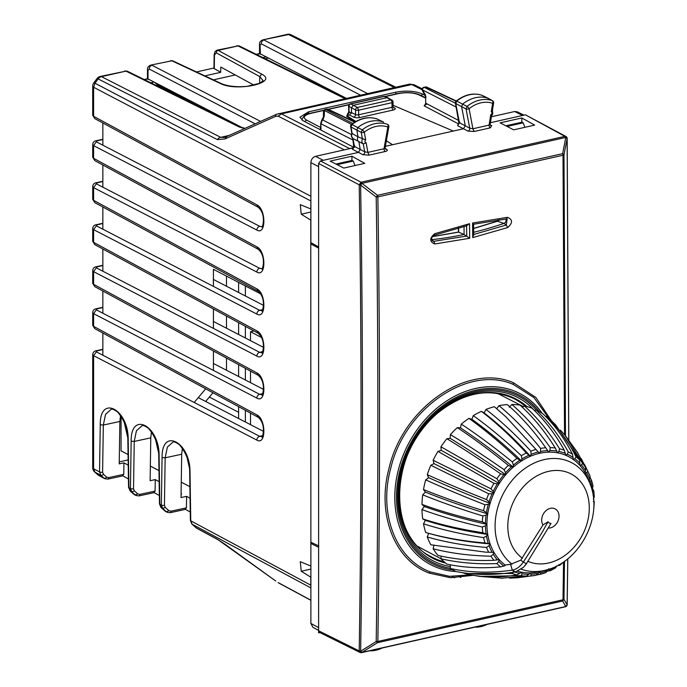 <?xml version="1.0" encoding="UTF-8"?>
<svg xmlns="http://www.w3.org/2000/svg" width="687" height="687" viewBox="0 0 687 687"><rect width="100%" height="100%" fill="white"/><g stroke="black" fill="none" stroke-linecap="round" stroke-linejoin="round"><path stroke-width="1.03" d="M226.598 136.687L225.035 138.92L275.573 116.378A5.59 2.671 -114 0 1 276.621 114.257L409.675 84.089L414.235 84.819L409.048 84.458M213.949 68.013L196.465 71.946M276.621 114.257L226.083 136.807L224.194 137.46L220.699 137.331L101.453 76.643L125.97 71.13L239.222 126.983L244.666 128.512M278.656 113.578L281.421 113.87L349.589 148.555L348.627 148.89M353.187 147.748L349.589 148.555M354.191 147.525L302.881 120.603L299.936 117.176M395.798 94.033L395.798 92.204L308.497 111.844L299.936 117.202M395.798 92.204C405.897 90.358 414.613 90.899 421.93 93.81L425.279 95.441M395.746 87.223L291.099 34.805A5.59 4.397 116.6 0 0 288.574 34.539L262.855 39.872L287.372 34.35A5.59 2.885 -102.7 0 1 288.574 34.539L394.372 87.532M204.872 75.888L220.707 72.324L213.94 68.417L214.155 54.642A2.233 0.747 -179.1 0 0 214.481 55.037L214.267 68.803M216.972 50.194L238.003 45.917A3.349 2.619 -63.7 0 1 239.505 46.063A3.349 2.619 -63.7 0 1 239.505 46.072L345.767 98.473M344.951 98.653L238.003 45.917L218.157 50.383L261.67 74.136L259.772 76.6L216.259 52.847A2.233 1.803 118.6 0 1 218.157 50.383L216.989 50.194L215.04 51.534L214.155 54.642M262.855 57.588L266.109 56.849L260.047 53.723A3.349 1.735 -102.7 0 0 259.978 53.689A3.349 1.735 -102.7 0 0 259.351 53.603A3.349 1.735 -102.7 0 0 259.325 53.603L256.217 54.307M367.554 93.569L264.048 40.052A3.349 2.662 117.3 0 0 261.24 43.831L260.047 45.299L260.399 54.264M259.351 53.603L259.514 53.097L260.047 53.715L256.595 54.496M100.25 76.463A5.59 5.59 0 0 0 96.987 78.584L93.801 82.887A5.59 0.687 36.5 0 1 94.969 83.221L98.147 78.928A5.59 4.414 -63 0 1 101.453 76.643A5.59 2.885 77.3 0 0 100.25 76.463L125.97 71.13A3.349 2.619 116.3 0 1 127.473 71.276L240.725 127.129A3.349 2.619 116.3 0 0 240.716 127.129A3.349 2.619 116.3 0 0 239.222 126.983M144.184 79.52L147.293 78.816A3.349 1.735 77.3 0 1 148.014 78.928L148.366 79.477M144.562 79.709L148.014 78.928L147.482 78.309L147.19 78.859M221.248 83.548A2.233 1.718 115.1 0 0 221.214 83.531L172.823 60.885A2.233 1.718 115.1 0 0 171.862 60.8L150.822 65.085L171.862 60.8L220.252 83.453C236.843 92.127 279.077 82.62 261.67 74.136M254.13 85.248L220.785 67.051L220.707 72.324M346.351 98.335L266.109 56.849M128.435 478.951L122.801 475.876M190.265 512.004L185.456 509.376M159.35 495.473L154.128 492.631M310.885 565.985L310.782 220.115L301.241 214.198L300.288 204.64L310.782 208.942L310.885 199.84M92.711 354.604L92.702 467.71A5.59 1.915 -0 0 0 93.595 468.749L99.538 471.926L100.25 424.764L103.325 425.047L105.532 414.347L111.096 409.392C111.818 408.61 113.956 409.452 117.537 411.925C124.459 420.229 127.894 429.315 127.834 439.182L128.555 487.298A2.233 0.721 -0.9 0 0 128.916 487.676L130.444 488.5L131.165 441.14L134.24 441.432L136.447 430.723L142.011 425.768C142.733 424.987 144.871 425.828 148.444 428.302C155.374 436.606 158.809 445.691 158.749 455.567L159.478 503.872A2.233 0.721 -0.9 0 0 159.831 504.249L161.359 505.065L162.08 457.516L165.155 457.808L167.362 447.108L172.926 442.145C173.639 441.363 175.786 442.205 179.359 444.678C186.289 452.982 189.724 462.068 189.664 471.943L190.393 520.445A2.233 0.721 -0.9 0 0 190.746 520.823L310.782 585.169L310.782 577.174L301.241 571.258L300.288 561.7L310.782 566.011M263.542 431.402L198.268 397.644M263.542 389.392L213.434 363.483M263.542 347.39L213.434 321.473M263.542 305.38L213.434 279.463M150.822 82.792L154.077 82.062L242.545 127.808M260.596 121.41L152.016 65.265A3.349 2.662 117.3 0 0 149.208 69.044L148.014 70.512L148.014 78.928L154.077 82.062M128.229 465.185L123.943 462.849L123.763 474.339L122.544 475.739M151.449 431.728L150.779 437.851L134.24 441.432L133.518 488.783A2.233 0.807 0.9 0 1 130.444 488.5L131.784 491.892L135.923 495.482L133.785 494.219L135.245 495.001L137.769 493.927L139.753 494.408L155.09 491.093L153.871 492.485M181.085 494.073L181.608 493.953L181.093 493.67M159.144 481.707L155.271 479.595L155.09 491.093M131.165 441.14C130.745 410.465 159.53 425.717 159.109 455.945L159.831 504.249L161.222 507.667L164.949 511.016L167.07 512.27L170.187 512.682A2.233 1.125 -102.2 0 0 170.908 511.197L186.417 507.839L185.198 509.239M182.364 448.113L181.694 454.236L165.155 457.808L164.433 505.357A2.233 0.807 0.9 0 1 161.359 505.065L162.699 508.457L161.059 507.556L167.07 512.27M190.059 498.238L186.598 496.349L186.417 507.839M162.08 457.516C161.66 426.842 190.445 442.093 190.024 472.321L190.746 520.823L192.137 524.241L196.791 528.286L218.071 539.759A5.59 4.38 118.3 0 0 218.08 539.759L275.573 580.893A5.59 0.756 125.9 0 0 275.624 580.979A5.59 0.756 125.9 0 0 275.719 580.996M102.852 349.546L97.047 350.851A3.349 1.735 -102.7 0 0 96.326 350.739C94.119 351.057 92.908 352.354 92.711 354.647L93.595 355.668L93.595 468.749L94.969 472.149L98.147 475.018L104.767 478.693L107.885 479.105A2.233 1.125 -102.2 0 0 108.606 477.62L123.763 474.339M120.543 415.352L119.864 421.475L103.325 425.047L102.603 472.209A2.233 0.807 0.9 0 1 99.538 471.926L100.877 475.318L104.089 478.212A2.233 1.365 132 0 0 106.614 477.139L108.606 477.62M310.782 585.169L310.885 586.234M100.25 424.764C99.83 394.089 128.615 409.332 128.194 439.568L128.916 487.676L130.307 491.093L131.784 491.892L134.317 490.81L137.769 493.927M119.864 421.475L119.22 463.871L123.943 462.849M150.779 437.851L150.127 480.711L155.271 479.595M181.694 454.236L181.033 497.551L186.598 496.349M225.181 544.387L275.573 580.893M119.255 461.904L128.151 459.904M200.175 107.138L157.452 84.93L154.712 82.397M318.82 248.196L310.782 243.937L312.516 243.542M310.782 542.189L318.82 545.976M337.18 164.682L353.255 161.067L351.924 160.449L351.907 156.207L364.763 163.343L343.758 168.075L330.198 161.093L351.907 156.207M353.255 161.067L354.981 165.55M335.943 164.047L351.924 160.449M505.864 125.807L521.957 122.183L523.168 122.827L524.902 127.31M507.092 126.442L523.168 122.827M424.3 506.491C443.124 513.283 464 519.243 486.928 524.353A62.998 49.455 -62.5 0 1 487.727 513.893A346.454 85.617 -171.4 0 1 425.399 492.115L422.703 494.812A89.447 70.22 117.5 0 0 421.973 504.43L424.3 506.491L421.973 509.608A89.447 70.22 117.5 0 0 422.703 518.891L425.399 520.377L423.501 523.812A89.447 70.22 117.5 0 0 425.682 532.485L428.671 533.344L427.262 536.994A89.447 70.22 117.5 0 0 430.826 544.791L485.812 552.176L493.979 552.365A62.998 49.455 117.5 0 0 499.243 559.63A62.998 49.455 117.5 0 0 505.134 565.032L510.587 564.302L512.313 570.133A63.822 50.099 117.5 0 0 515.49 571.928L523.374 567.385L526.397 563.709L551.017 523.417A4.843 3.804 117.5 0 1 548.063 521.759L544.362 528.312C541.811 533.224 534.812 544.447 523.357 562A51.508 40.43 117.5 0 0 526.397 563.709L551.017 523.417M450.191 564.774L450.466 568.535C469.934 572.726 490.552 573.259 512.313 570.133C516.435 569.394 520.119 566.681 523.357 562L520.763 560.171L542.988 524.954L548.063 521.759M515.49 571.928C494.391 575.423 474.468 575.277 455.713 571.481L450.466 568.535M505.134 565.032L505.074 565.684L500.583 566.887C481.604 568.621 463.708 567.694 446.885 564.104A89.447 70.22 117.5 0 1 440.917 558.737C458.22 562.747 476.881 564.362 496.916 563.589L498.771 561.502A64.578 50.692 117.5 0 0 503.872 566.088M523.374 567.385L526.697 563.512M510.587 564.302L520.763 560.171M440.925 558.711L420.882 548.114A86.33 67.773 -62.5 0 1 417.696 546.285M497.19 393.359A86.33 67.773 -62.5 0 1 500.514 394.922L523.425 406.627M473.266 575.285L479.681 576.402L521.313 575.689L521.974 573.774A64.578 50.692 117.5 0 0 528.938 574.306L530.416 572.864L531.103 574.246A64.578 50.692 117.5 0 0 538.29 573.336L539.553 571.704L540.635 574.255L545.873 572.563L547.668 570.519A64.578 50.692 -62.5 0 1 540.48 572.838M433.995 545.006L433.128 548.758A89.447 70.22 117.5 0 0 437.963 555.439C455.266 559.45 473.927 561.073 493.97 560.3L499.243 559.63L498.771 561.502M425.399 492.115L423.501 489.539C441.638 496.899 461.673 503.949 483.596 510.699L486.456 512.579A64.578 50.692 -62.5 0 1 488.328 504.318L484.945 504.756C463.407 496.297 443.656 488.002 425.682 479.878A89.447 70.22 117.5 0 0 423.501 489.539M422.703 494.812C440.839 502.163 460.874 509.213 482.806 515.954L486.078 515.095L487.727 513.893A62.998 49.455 -62.5 0 1 490.106 503.391A346.454 50.142 -163.2 0 1 428.671 477.671L425.682 479.878M428.671 477.671L427.262 474.665C445.228 482.789 464.979 491.085 486.508 499.561L489.075 501.828A64.578 50.692 -62.5 0 1 492.124 493.79L488.706 493.781L430.826 465.254A89.447 70.22 117.5 0 0 427.262 474.665M488.328 504.318L490.106 503.391A62.998 49.455 -62.5 0 1 493.979 493.163A346.454 13.147 -155.3 0 1 433.995 463.613L430.826 465.254M433.995 463.613L433.128 460.264L490.99 488.801L493.223 491.403A64.578 50.692 -62.5 0 1 497.362 483.828L493.97 483.356L437.963 451.393A89.447 70.22 117.5 0 0 433.128 460.264M492.124 493.79L493.979 493.163A62.998 49.455 -62.5 0 1 499.243 483.528A346.454 24.251 -147.4 0 0 441.234 450.371L437.963 451.393M441.234 450.371L440.917 446.765L496.916 478.745L498.771 481.613A64.578 50.692 -62.5 0 1 503.872 474.726L500.583 473.79C481.604 460.625 463.708 448.929 446.885 438.71A89.447 70.22 117.5 0 0 440.917 446.765M497.362 483.828L499.243 483.528A62.998 49.455 -62.5 0 1 505.726 474.769A346.454 60.92 -139.5 0 0 450.148 438.332L446.885 438.71M450.148 438.332L450.406 434.596C467.229 444.815 485.125 456.512 504.095 469.685L505.555 472.759A64.578 50.692 -62.5 0 1 511.463 466.782L508.337 465.382C490.604 450.964 473.592 438.375 457.319 427.597A89.447 70.22 117.5 0 0 450.406 434.596M503.872 474.726L505.726 474.769A62.998 49.455 -62.5 0 1 513.241 467.16A346.454 95.725 -131.2 0 0 460.479 427.864L457.319 427.597M460.479 427.864L461.303 424.111C477.577 434.888 494.58 447.495 512.304 461.913L513.369 465.116A64.578 50.692 -62.5 0 1 519.904 460.213L517.01 458.392C500.634 442.952 484.618 429.615 468.955 418.383A89.447 70.22 117.5 0 0 461.303 424.111M511.463 466.782L513.241 467.16A62.998 49.455 -62.5 0 1 521.553 460.934A346.454 127.627 -122.4 0 0 471.909 419.302L468.955 418.383M471.909 419.302L473.274 415.635C488.938 426.867 504.954 440.212 521.313 455.661L521.974 458.907A64.578 50.692 -62.5 0 1 528.938 455.241L526.328 453.025C511.411 436.812 496.443 422.917 481.424 411.35A89.447 70.22 117.5 0 0 473.274 415.635M519.904 460.213L521.553 460.934A62.998 49.455 -62.5 0 1 530.416 456.262A346.454 155.657 -112.9 0 0 484.095 412.887L481.424 411.35M484.095 412.887L485.949 409.426C500.969 421.002 515.928 434.897 530.836 451.11L531.103 454.322A64.578 50.692 -62.5 0 1 538.29 451.994L506.027 416.94L494.357 406.713A89.447 70.22 117.5 0 0 485.949 409.426M496.658 408.817L498.96 405.673C513.301 417.464 527.178 431.711 540.583 448.413L540.48 451.505L539.553 453.308L506.027 416.94M521.296 569.205A59.013 46.321 117.5 0 0 544.387 570.468A59.013 46.321 -62.5 0 0 547.032 569.798C579.828 561.382 602.697 517.388 590.734 485.709L588.038 478.581A62.998 49.455 117.5 0 0 585.126 472.656A62.998 49.455 117.5 0 0 579.871 465.382A62.998 49.455 117.5 0 0 573.379 459.551A62.998 49.455 117.5 0 0 565.865 455.318A62.998 49.455 117.5 0 0 557.552 452.827A62.998 49.455 117.5 0 0 548.69 452.158L545.753 447.752C533.842 430.869 521.047 416.485 507.367 404.609A89.447 70.22 117.5 0 0 498.96 405.673M509.222 407.228L511.892 404.488C525.572 416.365 538.359 430.749 550.27 447.632L549.832 450.535L548.69 452.158A62.998 49.455 117.5 0 0 539.553 453.308L538.29 451.994M522.463 407.357L524.361 405.914C537.397 417.739 549.136 432.037 559.579 448.809L558.866 451.445L557.552 452.827L555.276 448.018C544.817 431.238 533.078 416.94 520.042 405.115A89.447 70.22 117.5 0 0 511.892 404.488M534.572 410.654L535.997 409.89C548.415 421.535 559.166 435.541 568.252 451.9L567.307 454.21L565.865 455.318L564.285 450.217C555.19 433.849 544.43 419.843 532.013 408.198A89.447 70.22 117.5 0 0 524.361 405.914M545.727 416.545L546.431 416.313C558.299 427.64 568.158 441.148 576.007 456.821L574.899 458.744L573.379 459.551L572.503 454.296C564.645 438.615 554.778 425.116 542.91 413.78A89.447 70.22 117.5 0 0 535.997 409.89M560.463 430.165L565.1 435.455L582.619 463.399L581.408 464.91L579.871 465.382L579.682 460.118L555.783 425.055L550.794 420.083A89.447 70.22 117.5 0 0 546.431 416.313M509.531 578.119L516.487 577.861L530.836 575.955L531.103 574.246M517.44 577.793L536.006 575.294L538.29 573.336M517.723 571.283A62.998 49.455 117.5 0 0 521.553 572.185L521.974 573.774M501.407 578.205L526.328 576.075L528.938 574.306M468.826 573.525L512.304 573.49L513.369 571.429M462.669 572.718A89.447 70.22 117.5 0 0 468.955 574.512C484.618 577.604 500.634 577.733 517.01 574.899L521.553 572.185A62.998 49.455 117.5 0 0 530.416 572.864A62.998 49.455 117.5 0 0 539.553 571.704A62.998 49.455 -62.5 0 0 539.639 571.687A62.998 49.455 -62.5 0 0 539.939 571.618M441.14 556.144L440.917 558.737M433.128 548.758C450.809 553.293 470.097 555.774 490.99 556.195L493.223 554.211A64.578 50.692 117.5 0 0 497.362 559.931M428.671 533.344C447.246 538.651 467.727 542.163 490.106 543.881A62.998 49.455 117.5 0 0 493.979 552.365L493.223 554.211M427.262 536.994C445.228 542.155 464.979 545.641 486.508 547.453L489.075 545.65A64.578 50.692 117.5 0 0 492.124 552.322L493.979 552.365M425.399 520.377C444.163 526.405 464.936 531.094 487.727 534.452A62.998 49.455 117.5 0 0 490.106 543.881L489.075 545.65M485.812 552.176L492.124 552.322M423.501 523.812C441.638 529.66 461.673 534.263 483.596 537.629L486.456 536.083A64.578 50.692 117.5 0 0 488.328 543.503L490.106 543.881M421.973 509.608C440.169 516.195 460.299 522 482.351 527.023L485.451 525.795L486.928 524.353A62.998 49.455 117.5 0 0 487.727 534.452L486.456 536.083M425.682 532.485C443.656 537.646 463.407 541.141 484.945 542.962L488.328 543.503M422.703 518.891C440.839 524.748 460.874 529.359 482.806 532.734L487.727 534.452M421.973 504.43C440.169 511.025 460.299 516.839 482.351 521.862L485.451 523.322A64.578 50.692 -62.5 0 1 486.078 515.095M486.928 524.353L485.451 523.322M487.727 513.893L486.456 512.579M490.106 503.391L489.075 501.828M493.979 493.163L493.223 491.403M499.243 483.528L498.771 481.613M505.726 474.769L505.555 472.759M513.241 467.16L513.369 465.116M531.103 454.322L530.416 456.262L528.938 455.241M521.553 460.934L521.974 458.907M577.14 451.84L585.599 467.512L585.547 470.629A64.578 50.692 117.5 0 0 581.408 464.91M581.202 458.598L587.892 471.462L586.646 472.519L585.126 472.656L585.547 470.629M590.081 476.254A67.025 52.616 117.5 0 0 589.455 474.751L590.09 476.28L589.695 479.191A64.578 50.692 117.5 0 0 586.646 472.519M589.377 482.231A62.998 49.455 117.5 0 0 589.008 481.132L589.695 479.191M591.911 489.539L593.036 486.233L591.679 480.831L589.008 481.132M590.142 477.465L591.644 480.745M593.319 499.045L594.298 496.924L593.834 491.136L592.254 490.922M592.512 488.354L593.783 490.973M593.783 507.753L593.697 508.414M593.705 500.866L594.298 501.999L593.834 508.019M594.238 501.836L593.319 501.519M557.526 565.573L559.75 565.264L565.015 560.927M559.579 565.315L558.866 564.628M547.247 571.198L550.416 570.639L555.482 567.969L556.796 565.933M550.27 570.682L548.69 568.75L547.668 570.519M536.65 574.985L540.583 574.263M530.416 456.262A62.998 49.455 -62.5 0 1 539.553 453.308M548.552 528.08A10.399 8.158 117.5 0 0 550.356 527.891A10.399 8.158 -62.5 0 0 559.038 516.169A10.399 8.158 -62.5 0 0 550.356 508.354A10.399 8.158 117.5 0 0 541.674 520.076A10.399 8.158 117.5 0 0 542.988 524.954M360.168 652.53L359.181 650.898L318.613 630.795L318.613 246.959L310.885 242.623L310.885 162.639C311.159 159.384 312.714 157.289 315.548 156.335L323.276 160.311L320.477 160.947L361.053 182.235A2.233 1.151 77.3 0 1 361.912 183.317A2.233 0.678 155.8 0 0 359.181 184.76L361.053 182.235L564.912 136.361L566.131 136.584M490.398 122.707L525.409 114.823L564.912 136.361A2.233 1.151 77.3 0 1 565.779 137.434L361.937 183.369A2.233 0.678 155.8 0 0 359.207 184.812L360.632 185.095L361.937 183.369L377.507 195.306A2.233 1.151 77.3 0 1 377.859 196.903L376.201 197.032C378.425 346.334 378.425 494.511 376.201 641.538L360.632 651.233C363.079 497.105 363.079 341.731 360.632 185.095L376.201 197.032L377.507 195.306L562.662 153.639L563.975 154.773L567.11 138.628L565.805 137.486A2.233 0.696 156.4 0 1 566.981 137.615L566.955 137.555A2.233 0.696 156.4 0 0 566.955 137.555A2.233 0.696 156.4 0 0 565.779 137.434L562.662 153.639A2.233 1.151 77.3 0 1 563.014 155.236L564.534 434.768M564.482 561.717L563.975 599.287L567.11 604.758L565.805 606.492A2.233 1.786 39 0 0 566.663 605.968A2.233 1.786 39 0 0 566.973 605.299M318.613 630.795L319.472 632.375L360.048 652.47A2.233 2.233 0 0 0 361.525 652.65A2.233 1.151 77.3 0 0 361.912 652.401A2.233 1.769 39.6 0 1 359.181 650.898L359.207 650.864A2.233 0.807 -179.1 0 0 360.632 651.233L361.937 652.367A2.233 1.769 39.6 0 1 359.207 650.864L359.207 650.864C361.654 496.77 361.654 341.422 359.207 184.812L318.613 163.463L318.613 246.959M563.52 562.49L563.014 599.777L563.975 599.287L562.662 601.013L565.779 606.518A2.233 1.786 39 0 0 566.638 606.003A2.233 1.786 39 0 0 566.655 605.986A2.233 2.233 0 0 0 567.161 604.594L567.806 558.78M565.487 435.919L563.975 154.773A2.233 0.721 179.2 0 1 563.014 155.236L377.859 196.903C380.091 346.222 380.091 494.4 377.859 641.443A2.233 0.807 0.9 0 1 376.201 641.538L377.507 642.68L562.662 601.013A2.233 1.151 -102.7 0 0 563.014 599.777L377.859 641.443A2.233 1.151 -102.7 0 1 377.507 642.68L361.912 652.401L565.779 606.518A2.233 1.151 -102.7 0 1 565.392 606.776A2.233 2.233 0 0 0 566.638 606.003L566.663 605.968M525.409 114.823L565.976 136.49A2.233 2.233 0 0 1 566.955 137.555M385.381 146.34L463.442 128.77L465.271 125.841L461.612 106.648L462.583 104.141L456.761 101.066L455.782 103.574L466.061 108.932L467.04 106.425L462.583 104.141A33.526 26.321 117.5 0 1 488.088 98.258L488.517 98.499M323.276 160.311L358.408 152.411L360.237 149.5L358.88 141.797A4.053 3.177 -62.5 0 1 358.004 136.842L351.847 133.347L351.315 136.078L352.998 138.534A3.864 3.031 -62.5 0 1 352.165 133.716L350.971 127.001A2.233 0.97 170 0 1 350.628 126.597L351.83 133.415M500.119 122.853L521.828 117.966L534.684 125.111L513.678 129.834L500.119 122.853M320.477 160.947L318.613 163.463M521.828 122.217L521.828 117.966M427.142 87.343A2.233 1.743 115.1 0 0 426.807 87.12A2.233 1.743 115.1 0 0 425.828 87.034L423.845 87.301A2.233 2.233 0 0 0 422.419 90.632L425.691 96.944L425.682 103.402L425.682 96.944M352.809 123.428L325.715 109.559A2.233 1.786 117.1 0 0 324.384 110.47A2.233 1.486 1.4 0 0 323.5 111.62A2.233 2.233 0 0 1 325.243 109.491L327.235 109.224A2.233 1.151 -102.7 0 0 326.763 109.147L325.243 109.491M422.411 90.624A2.233 1.073 149.3 0 1 422.445 89.894A2.233 1.786 -63 0 1 424.308 87.378A2.233 1.151 -102.7 0 0 423.845 87.301M323.371 117.228A2.233 1.494 1.3 0 1 323.371 117.194A2.233 1.494 1.3 0 1 323.371 117.185A2.233 1.494 1.3 0 1 324.255 116.043L324.384 110.47L351.546 124.373M491.222 115.158L490.776 114.703A1.683 1.314 117.5 0 0 491.274 111.663L492.648 103.29A2.233 1.374 -71.3 0 0 492.278 100.603A33.388 26.209 -62.5 0 0 467.04 106.425A2.233 0.678 -128.8 0 1 469.092 108.726A2.233 0.979 169.2 0 1 466.061 108.932L469.719 128.117L472.914 128.761L469.092 108.726A31.155 24.457 -62.5 0 1 492.648 103.29L492.648 103.29A2.233 0.532 9.3 0 0 493.627 103.016A2.233 2.233 0 0 0 492.502 100.697L482.197 95.416M481.793 95.227A2.233 1.374 108.6 0 1 481.888 95.27A33.337 26.166 117.5 0 0 456.761 101.066A2.233 0.678 51.3 0 0 456.228 101.006C464.704 94.531 473.223 92.608 481.793 95.227A2.233 2.233 0 0 1 482.051 95.33L488.234 98.318M377.378 119.126L383.303 121.977A33.526 26.321 -62.5 0 0 357.798 127.576L351.976 124.502L350.971 127.001L356.802 130.066L358.004 136.842L365.664 139.933A1.683 1.314 -62.5 0 0 366.162 142.741L363.303 143.952A3.916 3.074 -62.5 0 1 362.444 139.083L361.259 132.359L362.255 129.86L357.798 127.576L356.802 130.066L361.259 132.359A2.233 0.97 -10 0 0 364.299 132.179L365.664 139.933M351.443 124.45C359.962 118.061 368.49 116.223 377.017 118.954A2.233 1.374 109.3 0 1 377.103 118.988A33.337 26.166 -62.5 0 0 351.976 124.502A2.233 0.696 -128.2 0 0 351.443 124.45A2.233 2.233 0 0 0 350.628 126.597M350.344 103.892L383.681 96.386A2.233 1.151 77.3 0 1 384.145 96.455L386.918 97.717L353.307 105.283L351.443 107.799L355.565 109.98A2.233 1.718 117.9 0 1 357.429 107.464L358.631 110.186A2.233 0.764 180 0 1 355.565 109.98L355.565 114.592L351.443 112.531L351.443 107.799L348.601 106.133A2.233 2.233 0 0 1 350.344 103.892A2.233 1.151 77.3 0 1 350.817 103.96L357.429 107.464L390.826 99.95A2.233 1.151 -102.7 0 1 392.037 102.672L358.631 110.186L358.631 114.798A2.233 1.151 -102.7 0 0 359.868 117.537A4.474 1.529 -0 0 1 353.719 117.125A2.233 1.735 116.6 0 0 355.565 114.592A2.233 0.764 -0 0 0 358.631 114.798L392.037 107.284L392.037 102.672A2.233 0.764 180 0 0 393.041 102.037A2.233 2.233 0 0 0 391.865 100.07M324.255 116.043L323.079 119.615M354.707 122.174L327.235 109.224A2.233 1.743 -64.8 0 1 328.206 109.31L355.042 121.96M383.707 122.2L377.249 119.049A2.233 2.233 0 0 0 377.017 118.954M391.882 100.079A2.233 1.76 119.7 0 0 390.826 99.95L386.918 97.717L387.88 97.803L391.916 100.096M348.549 115.279L347.193 114.531A2.233 1.803 118.6 0 0 349.09 112.033L348.927 106.468A2.233 1.803 117.9 0 1 350.817 103.96L384.145 96.455A2.233 1.726 -65.6 0 1 385.089 96.532A2.233 2.233 0 0 0 383.681 96.386M456.177 107.078L422.445 89.894L425.356 94.78A2.233 1.073 149.2 0 0 425.322 95.51M323.5 111.62L323.379 117.185L321.937 119.701L322.383 119.83L321.027 123.849L352.998 140.019M353.015 138.542L354.406 146.425L364.685 151.784A2.233 1.726 -62.8 0 1 362.865 154.695L369.091 155.133L367.871 152.394L364.685 151.784L363.303 143.952L353.015 138.542A3.864 3.031 -62.5 0 1 352.998 138.534L354.724 139.495M351.443 113.312L348.756 111.586L348.249 112.831L349.03 112.574M456.228 101.006A2.233 2.233 0 0 0 455.429 103.17A2.233 0.979 -10.8 0 0 455.782 103.574L459.431 122.767L459.869 122.166M458.753 123.866A2.233 1.46 71.8 0 1 458.323 123.797L458.985 123.523M302.005 119.392L302.082 120.139M319.73 129.439L320.683 128.22M491.274 111.663L492.081 109.911M315.548 156.335L352.062 148.117L352.56 149.328L354.844 145.807M387.7 124.416A2.233 2.233 0 0 1 388.816 126.76A2.233 0.515 -170 0 1 387.846 127.009A31.155 24.457 117.5 0 0 364.299 132.179A2.233 0.687 51.7 0 0 362.255 129.86A33.388 26.209 117.5 0 1 387.494 124.321A2.233 1.374 109.4 0 1 387.846 127.009L384.024 148.761L384.814 147.224M351.443 112.531L349.571 115.047L346.772 115.674L346.772 116.464L355.368 121.771M386.36 140.775L392.578 144.717L386.343 140.869M355.9 121.462L346.772 115.674M453.308 131.054L393.041 105.266M490.776 114.703L489.075 125.12L472.914 128.761L474.133 131.492L467.899 131.062A2.233 1.726 -62.9 0 0 469.719 128.117L459.431 122.767L457.594 125.695L458.323 123.797L424.154 105.867L426.034 103.351L458.736 120.517M426.387 104.269L424.154 105.867M474.133 131.492L490.286 127.859A2.233 1.151 -102.7 0 1 489.075 125.12L489.84 123.617M352.062 148.117L353.65 147.568M353.848 147.499L352.706 138.345M517.191 111.792L514.666 111.526L491.368 116.773M366.162 142.741L367.871 152.394L384.024 148.761A2.233 1.151 -102.7 0 0 385.244 151.492C387.382 150.925 387.846 150.204 386.652 149.345L385.57 149.199L385.132 147.782L388.816 126.76M490.286 127.859L491.686 125.704L490.604 125.566L490.157 124.167L491.6 115.356C492.751 115.15 492.991 113.407 492.33 110.118M312.619 543.056L310.885 543.451L318.613 547.307M312.911 627.317L310.885 623.435L310.885 543.451M548.982 418.426L534.022 397.67L513.249 384.419C468.182 364.548 404.214 408.928 390.645 468.68C378.528 513.052 395.326 558.711 430.071 571.867L449.564 576.333L470.501 574.804M551.292 420.564L535.826 397.412L513.524 382.788C467.753 362.624 402.797 407.674 389.022 468.336C376.725 513.395 393.797 559.742 429.083 573.087L450.414 577.707L473.326 575.32M432.432 236.654L458.693 232.112L464.051 234.499L464.051 226.427M433.763 235.229L434.665 233.726L469.53 223.713L469.719 238.277L464.051 234.499A417.979 328.111 -62.5 0 1 431.702 239.677M499.569 219.771L497.671 221.188L473.661 228.505M473.695 232.292A417.979 328.111 117.5 0 0 503.975 223.404A2.791 2.19 117.5 0 0 505.726 219.041M431.599 239.686L433.875 241.309L432.363 240.914C431.135 238.501 431.737 236.611 434.167 235.237L466.92 225.731M469.719 238.277L434.777 243.971C429.461 241.738 429.418 238.32 434.665 233.726M469.53 223.713L466.602 225.714L466.739 236.036M506.68 218.921L507.118 219.007L506.328 225.01L473.489 234.542L472.725 237.599L472.587 223.026L507.504 217.332C512.828 219.548 512.863 222.966 507.624 227.569L472.725 237.599M472.587 223.026L473.369 224.185M473.721 235.194L473.583 224.237M250.506 340.649L250.506 331.744L261.438 337.429M250.506 424.66L250.506 413.119M250.506 382.659L250.506 371.117M253.95 330.971L250.506 331.744M121.058 416.107L121.058 450.878L128.065 454.519M209.346 397.069L238.612 412.286M150.35 466.104L158.972 470.586M181.265 482.171L189.887 486.654M186.967 457.19L189.406 467.856M124.141 421.878L127.799 437.834M155.528 439.397L158.637 452.982M102.852 355.231L102.852 333.032M102.852 122.99L102.852 145.189M102.852 165L102.852 187.199M102.852 207.002L102.852 229.209M102.852 249.012L102.852 271.219M102.852 291.022L102.852 313.22M166.34 90.452L167.551 90.177M213.374 79.864L235.246 74.943M213.434 286.393L213.434 269.33L260.553 293.83M213.434 308.995L213.434 328.403M213.434 351.005L213.434 370.413M194.206 402.47L205.688 388.808M205.653 401.466L212.97 392.758M226.504 276.122L226.504 286.221M226.504 316.08L226.504 328.231M226.504 358.09L226.504 370.241M238.612 418.512L238.612 406.67M238.612 376.502L238.612 364.66M238.612 334.5L238.612 322.658M238.612 292.49L238.612 282.426M245.371 285.938L245.371 295.985M245.371 326.325L245.371 337.995M245.371 368.326L245.371 379.997M245.371 410.337L245.371 422.007M268.394 58.034L265.216 58.747M497.783 220.948L497.783 220.012M319.927 632.598L318.613 632.899L318.613 191.561M275.573 116.378L278.115 116.146L281.421 113.87L411.702 84.544L422.119 89.757M225.035 138.92L217.393 139.616A5.59 4.414 -63 0 1 220.699 137.331L229.175 135.425M260.047 45.299A3.349 1.151 180 0 1 259.514 44.681L259.514 53.097M98.825 475.49L98.147 475.018A5.59 3.392 132 0 1 97.734 474.726A5.59 5.59 0 0 0 98.834 475.498L104.767 478.693M102.603 472.209L103.402 474.245A2.233 1.365 132 0 1 100.877 475.318L94.969 472.149A5.59 3.392 132 0 1 94.557 471.866L97.734 474.726M96.326 350.739L96.326 350.739A3.349 1.735 -102.7 0 0 96.3 350.748L102.852 349.271M97.047 350.851L93.595 355.668L256.869 440.109C266.187 445.708 266.187 419.182 256.869 414.905L93.595 326.342L92.702 325.295L94.815 328.669L93.595 326.342L93.595 313.667L92.702 312.637C92.908 310.344 94.119 309.047 96.326 308.729L96.326 308.729A3.349 1.735 -102.7 0 0 96.3 308.738A3.349 1.735 -102.7 0 1 97.047 308.849L93.595 313.667L256.869 398.108C266.187 403.698 266.187 377.18 256.869 372.904L93.595 284.332L93.595 271.657L92.702 270.626C92.908 268.342 94.119 267.037 96.326 266.728L96.326 266.728A3.349 1.735 -102.7 0 0 96.3 266.736A3.349 1.735 -102.7 0 1 97.047 266.839L93.595 271.657L256.869 356.098C266.187 361.697 266.187 335.17 256.869 330.894L93.595 242.331L93.595 229.647L92.702 228.616L92.702 241.283L94.815 244.649L92.702 241.283M92.711 312.594L92.702 325.303M102.852 307.544L97.047 308.849M92.711 270.584L92.702 283.293L94.815 286.659L92.702 283.293M102.852 265.534L97.047 266.839M102.852 223.524L97.047 224.829A3.349 1.735 -102.7 0 0 96.326 224.718L96.326 224.718A3.349 1.735 -102.7 0 0 96.3 224.726L102.852 223.249M97.047 224.829L93.595 229.647L256.869 314.088C266.187 319.687 266.187 293.16 256.869 288.883L93.595 200.321L92.702 199.273L94.815 202.648L93.595 200.321L93.595 187.637L92.702 186.615C92.908 184.322 94.119 183.025 96.326 182.708L96.326 182.708A3.349 1.735 -102.7 0 0 96.3 182.716A3.349 1.735 -102.7 0 1 97.047 182.828L93.595 187.637L256.869 272.078C266.187 277.677 266.187 251.15 256.869 246.873L93.595 158.311L93.595 145.635L92.702 144.605C92.908 142.321 94.119 141.015 96.326 140.706L96.326 140.706A3.349 1.735 -102.7 0 0 96.3 140.706A3.349 1.735 -102.7 0 1 97.047 140.818L93.595 145.635L256.869 230.076C266.187 235.675 266.187 209.149 256.869 204.872L93.595 116.301L93.595 87.249L310.782 200.947M92.711 186.572L92.702 199.282M102.852 181.514L97.047 182.828M92.711 144.562L92.702 157.271L94.815 160.638L92.702 157.271M102.852 139.513L97.047 140.818M92.711 115.261L94.815 118.628L92.702 115.261L92.702 86.21A5.59 1.915 -0 0 0 93.595 87.249L94.969 83.221L310.885 196.267M96.987 78.584A5.59 0.687 36.5 0 1 98.147 78.928L217.393 139.616M148.014 70.512A3.349 1.151 180 0 1 147.482 69.894L147.482 78.309M261.24 43.831L360.512 95.15M240.768 127.155A3.349 2.619 116.3 0 0 240.725 127.129L245.053 128.34M149.208 69.044L255.169 123.832M259.66 83.402L259.772 76.6L263.061 80.551L259.987 83.247L246.47 86.45L239.711 86.734C231.802 86.596 225.637 85.523 221.214 83.531L221.214 83.531A2.233 1.718 115.1 0 0 220.252 83.453M278.115 116.146L344.35 149.852M216.259 52.847L214.481 55.037M262.632 435.67L259.669 436.331L96.403 351.89M262.632 393.66L259.669 394.321L96.403 309.889M262.632 351.65L259.669 352.319L96.403 267.878M262.632 309.639L259.669 310.309L96.403 225.868M256.869 272.078A3.349 2.654 -62.7 0 1 259.669 268.299L96.403 183.858M256.869 230.076A3.349 2.654 -62.7 0 1 259.669 226.298L96.403 141.857M154.36 492.579L139.032 495.894A2.233 1.125 -102.2 0 0 139.753 494.408M310.885 587.9L191.982 524.129L196.113 527.805L217.393 539.278A5.59 4.38 118.3 0 0 218.071 539.759M103.402 474.245L106.614 477.139M256.869 440.109A3.349 2.654 -62.7 0 1 259.669 436.331L261.799 436.683C261.807 439.989 267.234 424.789 258.089 417.232L256.869 414.905M258.123 417.249L94.815 328.669M256.869 398.108A3.349 2.654 -62.7 0 1 259.669 394.321L261.799 394.673C261.807 397.988 267.234 382.788 258.089 375.222L256.869 372.904M258.123 375.239L94.815 286.659M256.869 356.098A3.349 2.654 -62.7 0 1 259.669 352.319L261.799 352.663C261.807 355.978 267.234 340.778 258.089 333.221L256.869 330.894M258.123 333.238L94.815 244.649M256.869 314.088A3.349 2.654 -62.7 0 1 259.669 310.309L261.799 310.661C261.807 313.968 267.234 298.768 258.089 291.211L256.869 288.883M258.123 291.228L94.815 202.648M259.669 268.299L261.799 268.651C261.807 271.966 267.234 256.766 258.089 249.201L256.869 246.873M258.123 249.218L94.815 160.638M259.669 226.298L261.799 226.641C261.807 229.956 267.234 214.756 258.089 207.199L258.123 207.216M258.089 207.191L256.869 204.872M128.555 487.298L130.144 490.982L133.501 493.962M133.518 488.783L134.317 490.81M165.627 511.497L164.657 510.75M164.433 505.357L165.224 507.384L162.699 508.457L166.391 511.789L168.925 510.716L170.908 511.197M165.224 507.384L168.925 510.716M196.791 528.286L195.821 527.547M217.393 539.278L225.035 544.284M278.115 582.559L310.885 600.215M190.393 520.445L191.785 523.88M159.478 503.872L160.87 507.307M134.463 494.7L129.955 490.733M310.885 569.085L301.241 571.258M310.885 212.025L301.241 214.198M421.93 95.965L421.93 93.81M308.497 113.741L308.497 111.844M530.836 575.955A67.025 52.616 117.5 0 0 536.006 575.294M521.313 575.689A67.025 52.616 117.5 0 0 526.328 576.075M512.304 573.49A67.025 52.616 117.5 0 0 517.01 574.899M496.916 563.589A67.025 52.616 117.5 0 0 500.583 566.887M490.99 556.195A67.025 52.616 117.5 0 0 493.97 560.3M486.508 547.453A67.025 52.616 117.5 0 0 488.706 552.245M483.596 537.629A67.025 52.616 117.5 0 0 484.945 542.962M482.351 527.023A67.025 52.616 117.5 0 0 482.806 532.734M482.351 521.862A67.025 52.616 -62.5 0 1 482.806 515.954M483.596 510.699A67.025 52.616 -62.5 0 1 484.945 504.756M486.508 499.561A67.025 52.616 -62.5 0 1 488.706 493.781M490.99 488.801A67.025 52.616 -62.5 0 1 493.97 483.356M496.916 478.745A67.025 52.616 -62.5 0 1 500.583 473.79M504.095 469.685A67.025 52.616 -62.5 0 1 508.337 465.382M512.304 461.913A67.025 52.616 -62.5 0 1 517.01 458.392M521.313 455.661A67.025 52.616 -62.5 0 1 526.328 453.025M530.836 451.11A67.025 52.616 -62.5 0 1 536.006 449.444M545.753 447.752A67.025 52.616 117.5 0 0 540.583 448.413M555.276 448.018A67.025 52.616 117.5 0 0 550.27 447.632M564.285 450.217A67.025 52.616 117.5 0 0 559.579 448.809M572.503 454.296A67.025 52.616 117.5 0 0 568.252 451.9M579.682 460.118A67.025 52.616 117.5 0 0 576.007 456.821M585.599 467.512A67.025 52.616 117.5 0 0 582.619 463.399M584.603 464.61L589.455 474.751A67.025 52.616 117.5 0 0 587.892 471.462M592.993 486.078A67.025 52.616 117.5 0 0 591.696 480.917M545.753 572.597A67.025 52.616 -62.5 0 1 540.686 574.238M514.941 572.013A64.578 50.692 117.5 0 0 519.904 573.387M485.451 525.795A64.578 50.692 117.5 0 0 486.078 533.73M547.668 450.595A64.578 50.692 117.5 0 0 540.48 451.505M556.796 451.067A64.578 50.692 117.5 0 0 549.832 450.535M565.401 453.403A64.578 50.692 117.5 0 0 558.866 451.445M573.216 457.533A64.578 50.692 117.5 0 0 567.307 454.21M580 463.339A64.578 50.692 117.5 0 0 574.899 458.744M592.306 488.758A64.578 50.692 117.5 0 0 590.442 481.338M593.182 495.748A64.578 50.692 117.5 0 0 592.692 491.102M556.65 566.028A64.578 50.692 -62.5 0 1 549.832 569.6M590.734 485.709A59.013 46.321 117.5 0 0 544.387 459.569A59.013 46.321 -62.5 0 0 495.087 526.113A59.013 46.321 117.5 0 0 512.055 564.156M528.088 561.408A48.76 38.283 117.5 0 0 548.544 563.005A48.76 38.283 -62.5 0 0 589.283 508.011A48.76 38.283 -62.5 0 0 548.544 471.359A48.76 38.283 117.5 0 0 507.805 526.345A48.76 38.283 117.5 0 0 522.438 558.23M568.75 440.015L567.11 138.628A2.233 0.721 -0.9 0 0 567.161 138.473L567.161 138.473A2.233 2.233 0 0 0 566.981 137.615M567.11 604.758L567.754 558.823M491.686 125.704L490.2 124.879M467.899 131.062L457.594 125.695M386.652 149.345L385.158 148.512M369.091 155.133L385.244 151.492M362.865 154.695L352.56 149.328M456.022 101.204L425.828 87.034L424.308 87.378L455.447 103.239M351.383 134.497L322.383 119.83L322.959 119.057M425.356 94.78L426.034 97.348M320.752 128.366L320.683 128.168A2.233 0.764 -0 0 0 321.027 128.581L320.683 123.445L321.937 119.701M458.77 576.402L460.874 577.484M452.149 576.47L454.725 577.801M393.041 102.037L393.041 106.64A2.233 0.764 180 0 1 392.037 107.284A2.233 1.151 -102.7 0 0 393.265 110.023L359.868 117.537M321.027 128.581L320.743 129.972M349.571 115.047L353.719 117.125M393.522 107.79L393.539 107.807A2.233 1.778 118.4 0 0 394.578 107.928A4.474 1.529 -0 0 1 393.265 110.023M393.11 107.129L394.578 107.928M347.193 114.531L348.532 112.496M384.943 96.472L398.245 93.484C406.343 91.946 413.488 92.41 419.697 94.883L419.697 94.883A2.233 1.743 115.9 0 0 418.709 94.789L425.682 98.181M398.245 93.484L398.726 93.552C406.455 92.152 413.11 92.556 418.709 94.789M324.084 110.169L310.284 113.278A2.233 1.151 77.3 0 1 310.284 113.278L310.284 113.278A2.233 1.151 77.3 0 1 310.764 113.355L323.903 110.392M328.377 109.388L349.048 104.733M385.227 96.592L398.726 93.552M304.779 121.599L306.471 120.045C302.512 117.451 303.946 115.218 310.764 113.355M320.683 127.499L306.471 120.045M382.127 648.013A31.155 24.457 -62.5 0 1 369.786 650.795M522.609 115.459L514.666 111.526M310.885 162.639L318.613 166.615M310.885 623.435L318.613 627.652M474.811 627.154A31.155 24.457 117.5 0 0 487.16 624.38M525.048 406.069A89.207 70.031 117.5 0 0 513.163 398.271C488.852 387.674 463.862 392.466 438.194 412.655C390.027 450.028 386.438 535.362 430.895 556.539A89.207 70.031 117.5 0 0 444.103 561.794M445.58 563.057A89.86 70.546 -62.5 0 1 399.284 499.99A89.86 70.546 -62.5 0 1 438.254 412.552A89.86 70.546 -62.5 0 1 526.929 406.549M450.32 566.509A91.981 72.204 -62.5 0 1 398.838 503.623A91.981 72.204 -62.5 0 1 438.572 411.599A91.981 72.204 -62.5 0 1 534.314 410.405M450.449 568.226A93.561 73.449 -62.5 0 1 397.893 504.344A93.561 73.449 -62.5 0 1 438.297 410.628A93.561 73.449 -62.5 0 1 536.195 409.984M452.681 569.866A94.909 74.505 -62.5 0 1 437.765 566.174A94.909 74.505 -62.5 0 1 406.197 452.252A94.909 74.505 -62.5 0 1 513.782 392.535A94.909 74.505 -62.5 0 1 539.149 411.504M455.962 571.532A96.489 75.742 -62.5 0 1 436.769 567.436A96.489 75.742 -62.5 0 1 404.677 451.617A96.489 75.742 -62.5 0 1 514.056 390.903A96.489 75.742 -62.5 0 1 542.129 413.273M429.083 573.087L430.071 571.867M513.524 382.788L513.249 384.419M458.667 232.094L458.59 227.818M507.624 227.569L506.328 225.01L503.975 223.404L497.259 221.18L499.097 219.831M466.765 236.053L433.875 241.317L434.777 243.971M507.504 217.332L506.517 218.955L473.575 224.237M414.235 84.81L422.204 88.803M291.108 34.805A5.59 5.59 0 0 0 287.372 34.35M102.852 307.261L96.326 308.729M102.852 265.259L96.326 266.728M102.852 181.239L96.326 182.708M102.852 139.238L96.326 140.706M262.855 39.863C260.321 40.902 259.205 42.5 259.514 44.681M172.823 60.885L170.634 60.619M236.8 45.728L239.505 46.072M92.702 467.71A5.59 5.59 0 0 0 94.557 471.866M92.711 228.625C92.908 226.332 94.119 225.027 96.326 224.718M93.801 82.887A5.59 5.59 0 0 0 92.702 86.21M124.768 70.941L127.473 71.276M150.822 65.076C148.289 66.115 147.173 67.712 147.482 69.894M185.688 509.325L170.187 512.682M123.033 475.825L107.885 479.105M94.815 118.628L258.089 207.199M135.914 495.482L139.032 495.894M278.793 583.04L310.885 600.326M479.681 576.402L502.807 578.231M565.848 436.357L577.827 452.913M547.032 569.798L539.639 571.687M568.802 440.075L567.161 138.473M361.525 652.65L565.392 606.776M456.297 100.963L426.807 87.12A2.233 2.233 0 0 0 425.365 86.966M328.24 109.327A2.233 2.233 0 0 0 326.754 109.156M492.51 100.706L488.32 98.361M387.872 97.794L385.089 96.532M320.683 128.168L320.683 123.445M348.764 111.629L348.601 106.133M455.429 103.17L459.01 123.815M301.997 120.079L301.997 119.538C303.748 115.502 306.505 113.407 310.284 113.278M492.407 110.452L493.627 103.016M393.539 107.807L393.041 106.64M426.507 104.287L425.021 104.69L425.682 103.402M419.697 94.883L425.682 97.794M328.111 109.267L349.236 104.51M364.806 651.911L385.553 647.24M523.975 115.15L517.174 111.783M318.613 630.417L312.903 627.308M469.839 628.279L490.587 623.607M458.349 227.878L458.418 232.069M432.492 236.577L458.461 232.06M497.259 221.18L473.652 228.385M507.066 218.99L506.508 218.955"/></g></svg>
